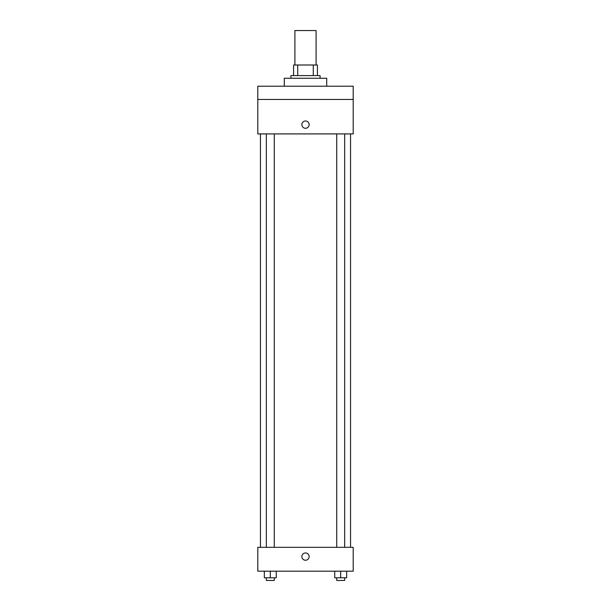 <?xml version="1.0" encoding="UTF-8"?>
<svg xmlns="http://www.w3.org/2000/svg" width="611" height="611" viewBox="0 0 611 611"><rect width="100%" height="100%" fill="white"/><g stroke="black" fill="none" stroke-linecap="round" stroke-linejoin="round"><path stroke-width="0.92" d="M316.101 65.003L316.101 30.55L294.899 30.55L294.899 65.003M297.725 75.604L297.725 65.003L293.578 65.003L293.578 75.604L293.578 65.003M297.725 65.003L317.422 65.003L317.422 75.604M313.275 75.604L313.275 65.003M290.928 78.254L290.928 75.604L320.072 75.604L320.072 78.254M326.702 86.204L326.702 78.254L284.298 78.254L284.298 86.204M257.796 86.204L353.204 86.204L353.204 99.456L257.796 99.456L257.796 86.204M353.204 99.456L353.204 133.908L257.796 133.908L257.796 99.456M305.5 128.272A3.643 3.643 0 0 1 302.346 122.811A3.643 3.643 0 0 1 308.654 122.811A3.643 3.643 0 0 1 305.5 128.272M257.796 547.326L353.204 547.326L353.204 571.178L257.796 571.178L257.796 547.326M305.5 560.241A3.643 3.643 0 0 1 302.346 554.78A3.643 3.643 0 0 1 308.654 554.78A3.643 3.643 0 0 1 305.5 560.241M334.729 571.178L334.729 577.8L346.658 577.8L346.658 571.178L346.658 577.8M340.694 577.8L340.694 571.178M344.665 577.8L344.665 580.45L336.722 580.45L336.722 577.8M264.342 571.178L264.342 577.8L276.271 577.8L276.271 571.178L276.271 577.8M270.306 577.8L270.306 571.178M274.278 577.8L274.278 580.45L266.335 580.45L266.335 577.8M350.554 547.326L350.554 133.908M260.446 547.326L260.446 133.908M336.722 133.908L336.722 547.326M344.665 133.908L344.665 547.326M274.278 547.326L274.278 133.908M266.335 547.326L266.335 133.908"/></g></svg>
